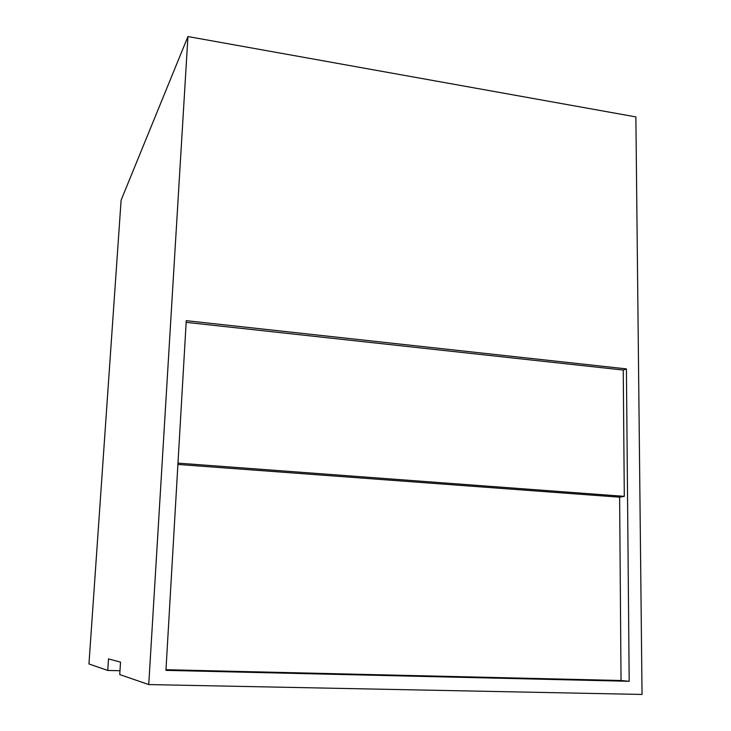 <?xml version="1.0" encoding="UTF-8"?>
<svg xmlns="http://www.w3.org/2000/svg" width="731" height="731" viewBox="0 0 731 731"><rect width="100%" height="100%" fill="white"/><g stroke="black" fill="none" stroke-linecap="round" stroke-linejoin="round"><path stroke-width="1.1" d="M148.74 684.563L119.729 674.576L120.542 662.14L108.517 658.905L107.749 670.446L88.954 663.967L121.108 200.175L187.94 36.55L148.74 684.563L642.046 694.45L635.869 116.905L187.94 36.55M119.985 670.729L107.749 670.446M186.259 320.671L165.937 670.364L629.181 681.292L626.412 368.89L186.259 320.671M629.181 681.292L621.039 680.515L619.623 497.181L177.898 464.45M165.974 669.706L621.039 680.515M626.412 368.89L623.241 370.05L186.158 322.353M177.98 463.125L624.301 496.349L619.623 497.181M624.301 496.349L623.241 370.05"/></g></svg>
